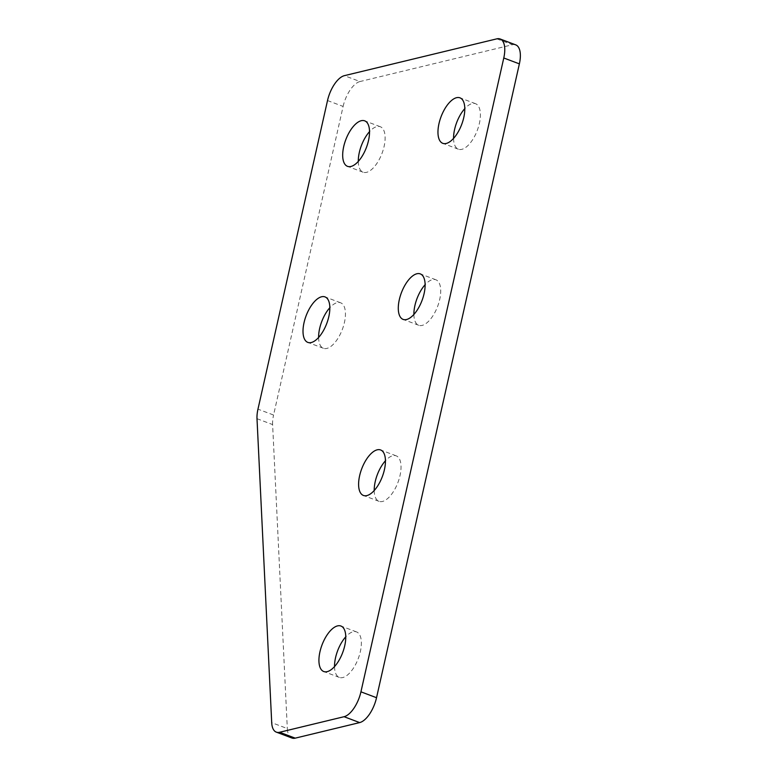 <?xml version="1.0" encoding="UTF-8"?>
<svg xmlns="http://www.w3.org/2000/svg" width="777" height="777" viewBox="0 0 777 777"><rect width="100%" height="100%" fill="white"/><g stroke="black" fill="none" stroke-linecap="round" stroke-linejoin="round"><path stroke-width="0.58" stroke-dasharray="3.88 2.91" d="M318.609 337.48A24.32 11.024 -69.3 0 0 323.446 348.29A24.32 11.024 -69.3 0 0 344.415 322.552A24.32 11.024 -69.3 0 0 340.608 302.787A24.32 11.024 -69.3 0 0 329.837 307.711M358.294 161.422A24.32 11.024 -69.3 0 0 363.121 172.222A24.32 11.024 -69.3 0 0 384.091 146.484A24.32 11.024 -69.3 0 0 380.283 126.719A24.32 11.024 -69.3 0 0 369.522 131.643M334.528 666.608A24.32 11.024 -69.3 0 0 339.364 677.418A24.32 11.024 -69.3 0 0 360.334 651.67A24.32 11.024 -69.3 0 0 356.526 631.905A24.32 11.024 -69.3 0 0 345.755 636.829M374.213 490.54A24.32 11.024 -69.3 0 0 379.04 501.35A24.32 11.024 -69.3 0 0 400.009 475.602A24.32 11.024 -69.3 0 0 396.202 455.846A24.32 11.024 -69.3 0 0 385.441 460.771M413.888 314.471A24.32 11.024 -69.3 0 0 418.725 325.281A24.32 11.024 -69.3 0 0 439.685 299.543A24.32 11.024 -69.3 0 0 435.878 279.778A24.32 11.024 -69.3 0 0 425.116 284.703M453.564 138.413A24.32 11.024 -69.3 0 0 458.401 149.213A24.32 11.024 -69.3 0 0 479.37 123.475A24.32 11.024 -69.3 0 0 475.563 103.71A24.32 11.024 -69.3 0 0 464.792 108.634M327.515 100.544L343.113 106.43L273.572 415.035L257.964 409.158M343.113 106.43A23.378 10.596 110.7 0 1 359.984 81.546L344.386 75.66M496.824 38.85L512.422 44.736L359.984 81.546M512.422 44.736A23.378 10.596 110.7 0 1 515.714 44.862M291.929 738.024A23.378 10.596 110.7 0 1 287.315 728.554L271.707 722.678M257.002 418.696L272.61 424.572L287.315 728.554M272.61 424.572A23.378 10.596 110.7 0 1 273.572 415.035M340.608 302.787L325.009 296.901M380.283 126.719L364.685 120.833M356.526 631.905L340.928 626.029M396.202 455.846L380.604 449.961M435.878 279.778L420.279 273.892M475.563 103.71L459.955 97.824M458.401 149.213L442.803 143.337M418.725 325.281L403.117 319.396M379.04 501.35L363.442 495.464M339.364 677.418L323.766 671.532M363.121 172.222L347.523 166.346M323.446 348.29L307.847 342.404"/><path stroke-width="1.17" d="M328.807 316.666A24.32 11.024 -69.3 0 0 325.009 296.901A24.32 11.024 -69.3 0 0 304.04 322.649A24.32 11.024 -69.3 0 0 307.847 342.404A24.32 11.024 -69.3 0 0 328.807 316.666M329.837 307.711A24.32 11.024 -69.3 0 0 319.638 328.525A24.32 11.024 -69.3 0 0 318.609 337.48M368.492 140.598A24.32 11.024 -69.3 0 0 364.685 120.833A24.32 11.024 -69.3 0 0 343.716 146.581A24.32 11.024 -69.3 0 0 347.523 166.346A24.32 11.024 -69.3 0 0 368.492 140.598M369.522 131.643A24.32 11.024 -69.3 0 0 359.314 152.467A24.32 11.024 -69.3 0 0 358.294 161.422M344.726 645.784A24.32 11.024 -69.3 0 0 340.928 626.029A24.32 11.024 -69.3 0 0 319.959 651.767A24.32 11.024 -69.3 0 0 323.766 671.532A24.32 11.024 -69.3 0 0 344.726 645.784M345.755 636.829A24.32 11.024 -69.3 0 0 335.557 657.653A24.32 11.024 -69.3 0 0 334.528 666.608M384.411 469.726A24.32 11.024 -69.3 0 0 380.604 449.961A24.32 11.024 -69.3 0 0 359.634 475.699A24.32 11.024 -69.3 0 0 363.442 495.464A24.32 11.024 -69.3 0 0 384.411 469.726M385.441 460.771A24.32 11.024 -69.3 0 0 375.233 481.585A24.32 11.024 -69.3 0 0 374.213 490.54M424.087 293.657A24.32 11.024 -69.3 0 0 420.279 273.892A24.32 11.024 -69.3 0 0 399.32 299.64A24.32 11.024 -69.3 0 0 403.117 319.396A24.32 11.024 -69.3 0 0 424.087 293.657M425.116 284.703A24.32 11.024 -69.3 0 0 414.918 305.516A24.32 11.024 -69.3 0 0 413.888 314.471M463.762 117.589A24.32 11.024 -69.3 0 0 459.955 97.824A24.32 11.024 -69.3 0 0 438.995 123.572A24.32 11.024 -69.3 0 0 442.803 143.337A24.32 11.024 -69.3 0 0 463.762 117.589M464.792 108.634A24.32 11.024 -69.3 0 0 454.594 129.458A24.32 11.024 -69.3 0 0 453.564 138.413M500.116 38.976L515.714 44.862A23.378 10.596 110.7 0 1 519.376 63.869L503.778 57.984A23.378 10.596 -69.3 0 0 500.116 38.976A23.378 10.596 -69.3 0 0 496.824 38.85L344.386 75.66A23.378 10.596 -69.3 0 0 327.515 100.544L257.964 409.158A23.378 10.596 -69.3 0 0 257.002 418.696L271.707 722.678A23.378 10.596 -69.3 0 0 276.33 732.138A23.378 10.596 -69.3 0 0 279.623 732.264L344.065 716.705A23.378 10.596 -69.3 0 0 360.936 691.821L503.778 57.984M360.936 691.821L376.534 697.707L519.376 63.869M376.534 697.707A23.378 10.596 110.7 0 1 359.664 722.591L344.065 716.705M279.623 732.264L295.221 738.15L359.664 722.591M295.221 738.15A23.378 10.596 110.7 0 1 291.929 738.024L276.33 732.138"/></g></svg>
